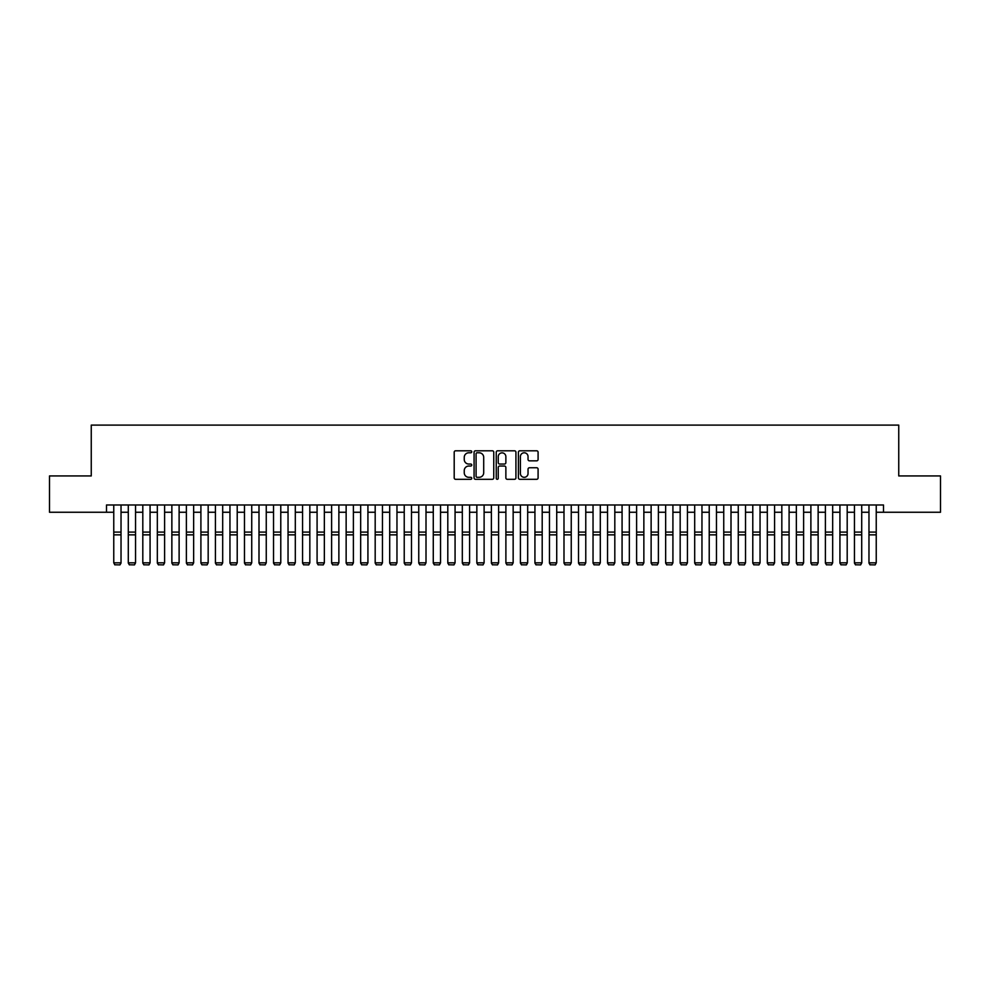 <?xml version="1.0" encoding="UTF-8"?>
<svg xmlns="http://www.w3.org/2000/svg" width="990" height="990" viewBox="0 0 990 990"><rect width="100%" height="100%" fill="white"/><g stroke="black" fill="none" stroke-linecap="round" stroke-linejoin="round"><path stroke-width="1.49" d="M471.76 451.786A1.002 1.002 0 0 0 470.77 450.796L455.623 450.796A1.423 1.423 0 0 0 454.2 452.22L454.2 477.873A1.423 1.423 0 0 0 455.623 479.308L470.77 479.308A1.002 1.002 0 0 0 471.76 478.306A1.002 1.002 0 0 0 470.77 477.304L468.802 477.304A4.566 4.566 0 0 1 464.248 472.75L464.248 470.609A4.566 4.566 0 0 1 468.802 466.043L470.77 466.043A1.002 1.002 0 0 0 471.76 465.053A1.002 1.002 0 0 0 470.77 464.05L468.802 464.05A4.566 4.566 0 0 1 464.248 459.484L464.248 457.355A4.566 4.566 0 0 1 468.802 452.789L470.77 452.789A1.002 1.002 0 0 0 471.76 451.786M536.667 460.845A1.423 1.423 0 0 0 538.09 459.422L538.09 452.22A1.423 1.423 0 0 0 536.667 450.796L519.837 450.796A1.423 1.423 0 0 0 518.413 452.22L518.413 477.873A1.423 1.423 0 0 0 519.837 479.308L536.667 479.308A1.423 1.423 0 0 0 538.09 477.873L538.09 469.186A1.423 1.423 0 0 0 536.667 467.763L529.464 467.763A1.423 1.423 0 0 0 528.041 469.186L528.041 473.492A3.812 3.812 0 0 1 524.23 477.304A3.812 3.812 0 0 1 520.406 473.492L520.406 456.6A3.812 3.812 0 0 1 524.23 452.789A3.812 3.812 0 0 1 528.041 456.6L528.041 459.422A1.423 1.423 0 0 0 529.464 460.845L536.667 460.845M106.499 512.251L49.5 512.251L49.5 475.943L91.253 475.943L91.253 425.106L898.747 425.106L898.747 475.943L940.5 475.943L940.5 512.251L883.501 512.251L883.501 504.987L106.499 504.987L106.499 512.251L113.763 512.251M493.75 452.22A1.423 1.423 0 0 0 492.327 450.796L475.509 450.796A1.423 1.423 0 0 0 474.074 452.22L474.074 477.873A1.423 1.423 0 0 0 475.509 479.308L492.327 479.308A1.423 1.423 0 0 0 493.75 477.873L493.75 452.22M497.673 450.796L514.491 450.796A1.423 1.423 0 0 1 515.926 452.22L515.926 477.873A1.423 1.423 0 0 1 514.491 479.308L507.301 479.308A1.423 1.423 0 0 1 505.865 477.873L505.865 467.478A1.423 1.423 0 0 0 504.442 466.043L499.665 466.043A1.423 1.423 0 0 0 498.242 467.478L498.242 478.306A1.002 1.002 0 0 1 497.24 479.308A1.002 1.002 0 0 1 496.25 478.306L496.25 452.22A1.423 1.423 0 0 1 497.673 450.796M121.028 512.251L128.292 512.251M135.556 512.251L142.808 512.251M150.072 512.251L157.336 512.251M164.6 512.251L171.864 512.251M179.116 512.251L186.38 512.251M193.644 512.251L200.908 512.251M208.172 512.251L215.424 512.251M222.688 512.251L229.952 512.251M237.216 512.251L244.481 512.251M251.732 512.251L258.996 512.251M266.26 512.251L273.525 512.251M280.776 512.251L288.041 512.251M295.305 512.251L302.569 512.251M309.833 512.251L317.085 512.251M324.349 512.251L331.613 512.251M338.877 512.251L346.141 512.251M353.393 512.251L360.657 512.251M367.921 512.251L375.185 512.251M382.449 512.251L389.701 512.251M396.965 512.251L404.229 512.251M411.493 512.251L418.758 512.251M426.009 512.251L433.274 512.251M440.538 512.251L447.802 512.251M455.066 512.251L462.318 512.251M469.582 512.251L476.846 512.251M484.11 512.251L491.374 512.251M498.626 512.251L505.89 512.251M513.154 512.251L520.418 512.251M527.682 512.251L534.934 512.251M542.198 512.251L549.462 512.251M556.726 512.251L563.991 512.251M571.242 512.251L578.507 512.251M585.771 512.251L593.035 512.251M600.299 512.251L607.551 512.251M614.815 512.251L622.079 512.251M629.343 512.251L636.607 512.251M643.859 512.251L651.123 512.251M658.387 512.251L665.651 512.251M672.915 512.251L680.167 512.251M687.431 512.251L694.695 512.251M701.96 512.251L709.224 512.251M716.475 512.251L723.74 512.251M731.004 512.251L738.268 512.251M745.52 512.251L752.784 512.251M760.048 512.251L767.312 512.251M774.576 512.251L781.828 512.251M789.092 512.251L796.356 512.251M803.62 512.251L810.884 512.251M818.136 512.251L825.4 512.251M832.664 512.251L839.928 512.251M847.193 512.251L854.444 512.251M861.708 512.251L868.973 512.251M876.237 512.251L883.501 512.251M477.069 452.789A1.002 1.002 0 0 0 476.079 453.791L476.079 476.314A1.002 1.002 0 0 0 477.069 477.304L479.135 477.304A4.566 4.566 0 0 0 483.702 472.75L483.702 457.355A4.566 4.566 0 0 0 479.135 452.789L477.069 452.789M505.865 456.675A3.812 3.812 0 0 0 502.054 452.863A3.812 3.812 0 0 0 498.242 456.675L498.242 462.627A1.423 1.423 0 0 0 499.665 464.05L504.442 464.05A1.423 1.423 0 0 0 505.865 462.627L505.865 456.675M121.028 504.987L121.028 563.087L119.939 564.894L114.852 564.783L119.939 564.894M114.852 564.894L113.763 562.827L121.028 562.827L119.939 564.783M113.763 504.987L113.763 562.827L114.852 564.783M128.292 563.087L129.381 564.894L128.292 562.827L135.556 562.827L134.467 564.894L129.381 564.783L134.467 564.894M142.808 563.087L143.897 564.894L142.808 562.827L150.072 562.827L148.983 564.894L143.897 564.783L148.983 564.894M157.336 563.087L158.425 564.894L157.336 562.827L164.6 562.827L163.511 564.894L158.425 564.783L163.511 564.894M171.864 563.087L172.953 564.894L171.864 562.827L179.116 562.827L178.027 564.894L172.953 564.783L178.027 564.894M135.556 504.987L135.556 562.827L134.467 564.783M128.292 504.987L128.292 562.827L129.381 564.783M150.072 504.987L150.072 562.827L148.983 564.783M142.808 504.987L142.808 562.827L143.897 564.783M164.6 504.987L164.6 562.827L163.511 564.783M157.336 504.987L157.336 562.827L158.425 564.783M179.116 504.987L179.116 562.827L178.027 564.783M171.864 504.987L171.864 562.827L172.953 564.783M186.38 563.087L187.469 564.894L186.38 562.827L193.644 562.827L192.555 564.894L187.469 564.783L192.555 564.894M193.644 504.987L193.644 562.827L192.555 564.783M186.38 504.987L186.38 562.827L187.469 564.783M200.908 563.087L201.997 564.894L200.908 562.827L208.172 562.827L207.071 564.894L201.997 564.783L207.071 564.894M208.172 504.987L208.172 562.827L207.071 564.783M200.908 504.987L200.908 562.827L201.997 564.783M215.424 563.087L216.513 564.894L215.424 562.827L222.688 562.827L221.599 564.894L216.513 564.783L221.599 564.894M222.688 504.987L222.688 562.827L221.599 564.783M215.424 504.987L215.424 562.827L216.513 564.783M229.952 563.087L231.041 564.894L229.952 562.827L237.216 562.827L236.127 564.894L231.041 564.783L236.127 564.894M237.216 504.987L237.216 562.827L236.127 564.783M229.952 504.987L229.952 562.827L231.041 564.783M244.481 563.087L245.57 564.894L244.481 562.827L251.732 562.827L250.643 564.894L245.57 564.783L250.643 564.894M251.732 504.987L251.732 562.827L250.643 564.783M244.481 504.987L244.481 562.827L245.57 564.783M258.996 563.087L260.085 564.894L258.996 562.827L266.26 562.827L265.172 564.894L260.085 564.783L265.172 564.894M266.26 504.987L266.26 562.827L265.172 564.783M258.996 504.987L258.996 562.827L260.085 564.783M273.525 563.087L274.614 564.894L273.525 562.827L280.776 562.827L279.687 564.894L274.614 564.783L279.687 564.894M280.776 504.987L280.776 562.827L279.687 564.783M273.525 504.987L273.525 562.827L274.614 564.783M288.041 563.087L289.13 564.894L288.041 562.827L295.305 562.827L294.216 564.894L289.13 564.783L294.216 564.894M295.305 504.987L295.305 562.827L294.216 564.783M288.041 504.987L288.041 562.827L289.13 564.783M302.569 563.087L303.658 564.894L302.569 562.827L309.833 562.827L308.744 564.894L303.658 564.783L308.744 564.894M309.833 504.987L309.833 562.827L308.744 564.783M302.569 504.987L302.569 562.827L303.658 564.783M317.085 563.087L318.174 564.894L317.085 562.827L324.349 562.827L323.26 564.894L318.174 564.783L323.26 564.894M324.349 504.987L324.349 562.827L323.26 564.783M317.085 504.987L317.085 562.827L318.174 564.783M331.613 563.087L332.702 564.894L331.613 562.827L338.877 562.827L337.788 564.894L332.702 564.783L337.788 564.894M338.877 504.987L338.877 562.827L337.788 564.783M331.613 504.987L331.613 562.827L332.702 564.783M346.141 563.087L347.23 564.894L346.141 562.827L353.393 562.827L352.304 564.894L347.23 564.783L352.304 564.894M353.393 504.987L353.393 562.827L352.304 564.783M346.141 504.987L346.141 562.827L347.23 564.783M360.657 563.087L361.746 564.894L360.657 562.827L367.921 562.827L366.832 564.894L361.746 564.783L366.832 564.894M367.921 504.987L367.921 562.827L366.832 564.783M360.657 504.987L360.657 562.827L361.746 564.783M375.185 563.087L376.274 564.894L375.185 562.827L382.449 562.827L381.36 564.894L376.274 564.783L381.36 564.894M382.449 504.987L382.449 562.827L381.36 564.783M375.185 504.987L375.185 562.827L376.274 564.783M389.701 563.087L390.79 564.894L389.701 562.827L396.965 562.827L395.876 564.894L390.79 564.783L395.876 564.894M396.965 504.987L396.965 562.827L395.876 564.783M389.701 504.987L389.701 562.827L390.79 564.783M404.229 563.087L405.318 564.894L404.229 562.827L411.493 562.827L410.404 564.894L405.318 564.783L410.404 564.894M411.493 504.987L411.493 562.827L410.404 564.783M404.229 504.987L404.229 562.827L405.318 564.783M418.758 563.087L419.847 564.894L418.758 562.827L426.009 562.827L424.92 564.894L419.847 564.783L424.92 564.894M426.009 504.987L426.009 562.827L424.92 564.783M418.758 504.987L418.758 562.827L419.847 564.783M433.274 563.087L434.363 564.894L433.274 562.827L440.538 562.827L439.449 564.894L434.363 564.783L439.449 564.894M440.538 504.987L440.538 562.827L439.449 564.783M433.274 504.987L433.274 562.827L434.363 564.783M447.802 563.087L448.891 564.894L447.802 562.827L455.066 562.827L453.977 564.894L448.891 564.783L453.977 564.894M455.066 504.987L455.066 562.827L453.977 564.783M447.802 504.987L447.802 562.827L448.891 564.783M462.318 563.087L463.407 564.894L462.318 562.827L469.582 562.827L468.493 564.894L463.407 564.783L468.493 564.894M469.582 504.987L469.582 562.827L468.493 564.783M462.318 504.987L462.318 562.827L463.407 564.783M476.846 563.087L477.935 564.894L476.846 562.827L484.11 562.827L483.021 564.894L477.935 564.783L483.021 564.894M484.11 504.987L484.11 562.827L483.021 564.783M476.846 504.987L476.846 562.827L477.935 564.783M491.374 563.087L492.463 564.894L491.374 562.827L498.626 562.827L497.537 564.894L492.463 564.783L497.537 564.894M498.626 504.987L498.626 562.827L497.537 564.783M491.374 504.987L491.374 562.827L492.463 564.783M505.89 563.087L506.979 564.894L505.89 562.827L513.154 562.827L512.065 564.894L506.979 564.783L512.065 564.894M513.154 504.987L513.154 562.827L512.065 564.783M505.89 504.987L505.89 562.827L506.979 564.783M520.418 563.087L521.507 564.894L520.418 562.827L527.682 562.827L526.593 564.894L521.507 564.783L526.593 564.894M527.682 504.987L527.682 562.827L526.593 564.783M520.418 504.987L520.418 562.827L521.507 564.783M534.934 563.087L536.023 564.894L534.934 562.827L542.198 562.827L541.109 564.894L536.023 564.783L541.109 564.894M542.198 504.987L542.198 562.827L541.109 564.783M534.934 504.987L534.934 562.827L536.023 564.783M549.462 563.087L550.551 564.894L549.462 562.827L556.726 562.827L555.638 564.894L550.551 564.783L555.638 564.894M556.726 504.987L556.726 562.827L555.638 564.783M549.462 504.987L549.462 562.827L550.551 564.783M563.991 563.087L565.08 564.894L563.991 562.827L571.242 562.827L570.153 564.894L565.08 564.783L570.153 564.894M571.242 504.987L571.242 562.827L570.153 564.783M563.991 504.987L563.991 562.827L565.08 564.783M578.507 563.087L579.596 564.894L578.507 562.827L585.771 562.827L584.682 564.894L579.596 564.783L584.682 564.894M585.771 504.987L585.771 562.827L584.682 564.783M578.507 504.987L578.507 562.827L579.596 564.783M593.035 563.087L594.124 564.894L593.035 562.827L600.299 562.827L599.21 564.894L594.124 564.783L599.21 564.894M600.299 504.987L600.299 562.827L599.21 564.783M593.035 504.987L593.035 562.827L594.124 564.783M607.551 563.087L608.64 564.894L607.551 562.827L614.815 562.827L613.726 564.894L608.64 564.783L613.726 564.894M614.815 504.987L614.815 562.827L613.726 564.783M607.551 504.987L607.551 562.827L608.64 564.783M622.079 563.087L623.168 564.894L622.079 562.827L629.343 562.827L628.254 564.894L623.168 564.783L628.254 564.894M629.343 504.987L629.343 562.827L628.254 564.783M622.079 504.987L622.079 562.827L623.168 564.783M636.607 563.087L637.696 564.894L636.607 562.827L643.859 562.827L642.77 564.894L637.696 564.783L642.77 564.894M643.859 504.987L643.859 562.827L642.77 564.783M636.607 504.987L636.607 562.827L637.696 564.783M651.123 563.087L652.212 564.894L651.123 562.827L658.387 562.827L657.298 564.894L652.212 564.783L657.298 564.894M658.387 504.987L658.387 562.827L657.298 564.783M651.123 504.987L651.123 562.827L652.212 564.783M665.651 563.087L666.74 564.894L665.651 562.827L672.915 562.827L671.826 564.894L666.74 564.783L671.826 564.894M672.915 504.987L672.915 562.827L671.826 564.783M665.651 504.987L665.651 562.827L666.74 564.783M680.167 563.087L681.256 564.894L680.167 562.827L687.431 562.827L686.342 564.894L681.256 564.783L686.342 564.894M687.431 504.987L687.431 562.827L686.342 564.783M680.167 504.987L680.167 562.827L681.256 564.783M694.695 563.087L695.784 564.894L694.695 562.827L701.96 562.827L700.87 564.894L695.784 564.783L700.87 564.894M701.96 504.987L701.96 562.827L700.87 564.783M694.695 504.987L694.695 562.827L695.784 564.783M709.224 563.087L710.313 564.894L709.224 562.827L716.475 562.827L715.386 564.894L710.313 564.783L715.386 564.894M716.475 504.987L716.475 562.827L715.386 564.783M709.224 504.987L709.224 562.827L710.313 564.783M723.74 563.087L724.829 564.894L723.74 562.827L731.004 562.827L729.915 564.894L724.829 564.783L729.915 564.894M731.004 504.987L731.004 562.827L729.915 564.783M723.74 504.987L723.74 562.827L724.829 564.783M738.268 563.087L739.357 564.894L738.268 562.827L745.52 562.827L744.43 564.894L739.357 564.783L744.43 564.894M745.52 504.987L745.52 562.827L744.43 564.783M738.268 504.987L738.268 562.827L739.357 564.783M752.784 563.087L753.873 564.894L752.784 562.827L760.048 562.827L758.959 564.894L753.873 564.783L758.959 564.894M760.048 504.987L760.048 562.827L758.959 564.783M752.784 504.987L752.784 562.827L753.873 564.783M767.312 563.087L768.401 564.894L767.312 562.827L774.576 562.827L773.487 564.894L768.401 564.783L773.487 564.894M774.576 504.987L774.576 562.827L773.487 564.783M767.312 504.987L767.312 562.827L768.401 564.783M781.828 563.087L782.929 564.894L781.828 562.827L789.092 562.827L788.003 564.894L782.929 564.783L788.003 564.894M789.092 504.987L789.092 562.827L788.003 564.783M781.828 504.987L781.828 562.827L782.929 564.783M796.356 563.087L797.445 564.894L796.356 562.827L803.62 562.827L802.531 564.894L797.445 564.783L802.531 564.894M803.62 504.987L803.62 562.827L802.531 564.783M796.356 504.987L796.356 562.827L797.445 564.783M810.884 563.087L811.973 564.894L810.884 562.827L818.136 562.827L817.047 564.894L811.973 564.783L817.047 564.894M818.136 504.987L818.136 562.827L817.047 564.783M810.884 504.987L810.884 562.827L811.973 564.783M825.4 563.087L826.489 564.894L825.4 562.827L832.664 562.827L831.575 564.894L826.489 564.783L831.575 564.894M832.664 504.987L832.664 562.827L831.575 564.783M825.4 504.987L825.4 562.827L826.489 564.783M839.928 563.087L841.017 564.894L839.928 562.827L847.193 562.827L846.104 564.894L841.017 564.783L846.104 564.894M847.193 504.987L847.193 562.827L846.104 564.783M839.928 504.987L839.928 562.827L841.017 564.783M854.444 563.087L855.533 564.894L854.444 562.827L861.708 562.827L860.619 564.894L855.533 564.783L860.619 564.894M861.708 504.987L861.708 562.827L860.619 564.783M854.444 504.987L854.444 562.827L855.533 564.783M868.973 563.087L870.062 564.894L868.973 562.827L876.237 562.827L875.148 564.894L870.062 564.783L875.148 564.894M876.237 504.987L876.237 562.827L875.148 564.783M868.973 504.987L868.973 562.827L870.062 564.783M121.028 532.1L113.763 532.1M121.028 534.847L113.763 534.847M135.556 532.1L128.292 532.1M135.556 534.847L128.292 534.847M150.072 532.1L142.808 532.1M150.072 534.847L142.808 534.847M164.6 532.1L157.336 532.1M164.6 534.847L157.336 534.847M179.116 532.1L171.864 532.1M179.116 534.847L171.864 534.847M193.644 532.1L186.38 532.1M193.644 534.847L186.38 534.847M208.172 532.1L200.908 532.1M208.172 534.847L200.908 534.847M222.688 532.1L215.424 532.1M222.688 534.847L215.424 534.847M237.216 532.1L229.952 532.1M237.216 534.847L229.952 534.847M251.732 532.1L244.481 532.1M251.732 534.847L244.481 534.847M266.26 532.1L258.996 532.1M266.26 534.847L258.996 534.847M280.776 532.1L273.525 532.1M280.776 534.847L273.525 534.847M295.305 532.1L288.041 532.1M295.305 534.847L288.041 534.847M309.833 532.1L302.569 532.1M309.833 534.847L302.569 534.847M324.349 532.1L317.085 532.1M324.349 534.847L317.085 534.847M338.877 532.1L331.613 532.1M338.877 534.847L331.613 534.847M353.393 532.1L346.141 532.1M353.393 534.847L346.141 534.847M367.921 532.1L360.657 532.1M367.921 534.847L360.657 534.847M382.449 532.1L375.185 532.1M382.449 534.847L375.185 534.847M396.965 532.1L389.701 532.1M396.965 534.847L389.701 534.847M411.493 532.1L404.229 532.1M411.493 534.847L404.229 534.847M426.009 532.1L418.758 532.1M426.009 534.847L418.758 534.847M440.538 532.1L433.274 532.1M440.538 534.847L433.274 534.847M455.066 532.1L447.802 532.1M455.066 534.847L447.802 534.847M469.582 532.1L462.318 532.1M469.582 534.847L462.318 534.847M484.11 532.1L476.846 532.1M484.11 534.847L476.846 534.847M498.626 532.1L491.374 532.1M498.626 534.847L491.374 534.847M513.154 532.1L505.89 532.1M513.154 534.847L505.89 534.847M527.682 532.1L520.418 532.1M527.682 534.847L520.418 534.847M542.198 532.1L534.934 532.1M542.198 534.847L534.934 534.847M556.726 532.1L549.462 532.1M556.726 534.847L549.462 534.847M571.242 532.1L563.991 532.1M571.242 534.847L563.991 534.847M585.771 532.1L578.507 532.1M585.771 534.847L578.507 534.847M600.299 532.1L593.035 532.1M600.299 534.847L593.035 534.847M614.815 532.1L607.551 532.1M614.815 534.847L607.551 534.847M629.343 532.1L622.079 532.1M629.343 534.847L622.079 534.847M643.859 532.1L636.607 532.1M643.859 534.847L636.607 534.847M658.387 532.1L651.123 532.1M658.387 534.847L651.123 534.847M672.915 532.1L665.651 532.1M672.915 534.847L665.651 534.847M687.431 532.1L680.167 532.1M687.431 534.847L680.167 534.847M701.96 532.1L694.695 532.1M701.96 534.847L694.695 534.847M716.475 532.1L709.224 532.1M716.475 534.847L709.224 534.847M731.004 532.1L723.74 532.1M731.004 534.847L723.74 534.847M745.52 532.1L738.268 532.1M745.52 534.847L738.268 534.847M760.048 532.1L752.784 532.1M760.048 534.847L752.784 534.847M774.576 532.1L767.312 532.1M774.576 534.847L767.312 534.847M789.092 532.1L781.828 532.1M789.092 534.847L781.828 534.847M803.62 532.1L796.356 532.1M803.62 534.847L796.356 534.847M818.136 532.1L810.884 532.1M818.136 534.847L810.884 534.847M832.664 532.1L825.4 532.1M832.664 534.847L825.4 534.847M847.193 532.1L839.928 532.1M847.193 534.847L839.928 534.847M861.708 532.1L854.444 532.1M861.708 534.847L854.444 534.847M876.237 532.1L868.973 532.1M876.237 534.847L868.973 534.847"/></g></svg>
